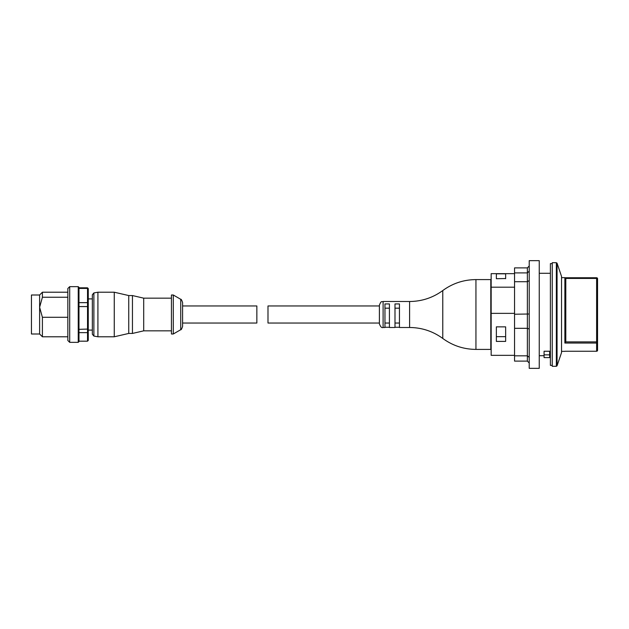 <?xml version="1.0" encoding="UTF-8"?>
<svg xmlns="http://www.w3.org/2000/svg" width="629" height="629" viewBox="0 0 629 629"><rect width="100%" height="100%" fill="white"/><g stroke="black" fill="none" stroke-linecap="round" stroke-linejoin="round"><path stroke-width="0.94" d="M182.583 305.961L256.852 305.961L256.852 323.039L182.583 323.039M92.345 294.757L92.345 334.243L93.886 336.067L93.886 292.933L92.345 294.757L92.345 330.099L88.264 330.099M78.979 329.337L88.264 329.061L88.264 306.63L87.525 306.575L87.525 341.177L88.264 340.431L88.264 332.018L87.525 332.647L78.979 332.647L78.979 302.651L87.525 302.651L88.264 303.131L88.264 306.63M78.979 306.575L87.525 306.575L87.525 287.823L88.264 288.569L88.264 289.112L87.525 288.42L78.979 288.42M88.264 329.061L88.264 332.018M88.264 303.131L88.264 289.112M87.525 287.823L78.979 287.823L78.979 287.39L78.979 341.61L78.24 342.349L78.24 286.651L78.979 287.39M87.525 341.177L78.979 341.177L78.979 332.647M78.24 342.349L69.701 342.349L69.701 286.651L78.24 286.651M67.838 317.283L42.402 317.283L39.619 307.267L42.402 297.25L67.838 297.25M39.619 295.001L39.619 333.999L31.45 333.999L31.45 295.001L39.619 295.001L42.402 292.218L42.402 297.25M67.838 336.782L42.402 336.782L42.402 317.283M69.701 342.349L67.838 340.493L67.838 288.507L69.701 286.651M97.92 292.218L97.92 336.782L114.266 336.782L114.266 292.218L97.92 292.218L93.886 292.933M114.266 292.218L128.741 295.559L128.741 333.441L114.266 336.782M128.741 295.559L132.452 295.559L132.452 333.441L128.741 333.441M132.452 295.559L143.711 298.162L143.711 330.838L132.452 333.441M171.442 295.001L171.442 333.999L173.297 333.999L173.297 295.001L171.442 295.001M180.727 329.706L180.727 299.294C181.097 298.964 181.718 300.033 182.583 302.51L182.583 326.49C181.702 328.983 181.089 330.052 180.727 329.706L173.297 333.999M514.553 313.36L491.163 313.36L491.163 355.346L514.553 355.346M491.163 313.36L491.163 287.194L514.553 287.194M514.553 273.654L491.163 273.654L491.163 287.194M505.645 336.672L496.36 336.672M505.645 278.545L496.36 278.71L505.645 278.545M496.36 278.71L496.36 273.827L505.645 273.827L505.645 278.71M505.645 341.398L496.36 341.398L496.36 326.868L505.645 326.868L505.645 341.398M561.532 276.681L561.548 277.648L564.873 277.648L564.873 343.049L565.801 341.72L565.801 278.616M597.55 286.667L597.55 342.333A0.928 0.432 180 0 0 596.622 341.893L596.622 343.049A0.928 0.715 0 0 0 597.55 342.333L597.55 278.678A0.928 0.928 0 0 0 596.622 277.751L596.622 278.427L597.55 278.678L597.55 286.667A0.928 0.432 0 0 1 596.622 287.107M564.873 343.049L596.622 343.049L596.622 351.249A0.928 0.928 0 0 0 597.55 350.322A0.928 0.928 180 0 1 596.622 351.249L565.298 351.249M597.55 350.322L597.55 342.333M561.532 352.319L561.532 276.383L561.532 352.617L561.548 351.352L564.873 351.352M556.358 366.298L556.358 262.702L552.246 262.702L552.246 366.298L556.358 366.298L557.058 365.795L557.058 263.205L561.532 276.383M544.077 354.85L544.077 351.241L549.652 351.241L549.652 357.602L544.077 357.602L544.077 354.85L549.652 354.85M552.246 263.63L550.391 263.63L550.391 365.37L552.246 365.37M529.225 260.658L529.225 368.342L539.25 368.342L539.25 260.658L529.225 260.658M529.225 265.988L527.369 267.891L514.553 267.891L514.553 361.109L527.369 361.109L529.225 363.012M529.225 271.138L527.369 272.9L514.553 272.9M529.225 280.558L527.369 281.706L514.553 281.706M529.225 314.005L514.553 314.225M529.225 329.069L527.369 328.314L514.553 328.314M529.225 357.366L527.369 355.825L514.553 355.825M475.941 279.598L490.793 279.598L490.793 349.402L475.941 349.402C463.707 349.307 452.652 345.659 442.769 338.449L442.769 290.551C452.652 283.341 463.707 279.693 475.941 279.598L475.941 349.402M399.446 327.261L394.988 327.261M379.389 305.214L379.389 323.786L379.389 323.039L267.993 323.039L267.993 305.961L379.389 305.961L379.389 305.214C381.481 299.774 381.96 302.384 383.1 301.503L383.1 327.497L384.964 327.497L384.964 303.933L389.414 303.933L389.414 327.497L394.988 327.497L394.988 303.933L399.446 303.933L399.446 327.497L409.597 327.497C421.823 327.599 432.886 331.247 442.769 338.449M394.988 308.179L399.446 308.179M409.597 327.497L409.597 301.503L383.1 301.503M389.414 327.261L384.964 327.261M384.964 308.179L389.414 308.179M565.786 278.427L596.622 278.427L596.622 341.893L565.778 341.893M596.622 277.751L565.298 277.751L596.622 277.751A0.928 0.928 0 0 1 597.55 278.678M527.369 267.891L527.369 361.109M92.345 298.901L88.264 298.901M67.838 292.218L42.402 292.218M39.619 333.999L42.402 336.782M93.886 336.067L97.92 336.782M143.711 330.838L171.442 330.838M143.711 298.162L171.442 298.162M180.727 299.294L173.297 295.001M564.873 277.648L565.801 278.576M564.944 351.249L596.622 351.249M539.25 355.715L544.077 355.715M549.652 355.715L550.391 355.715M539.25 273.285L550.391 273.285M561.532 352.617L557.058 365.795M556.358 262.702L557.058 263.205M394.988 323.039L399.446 323.039M384.964 323.039L389.414 323.039M383.1 327.497C381.732 328.071 380.498 326.836 379.389 323.786M409.597 301.503C421.823 301.401 432.886 297.753 442.769 290.551"/></g></svg>
